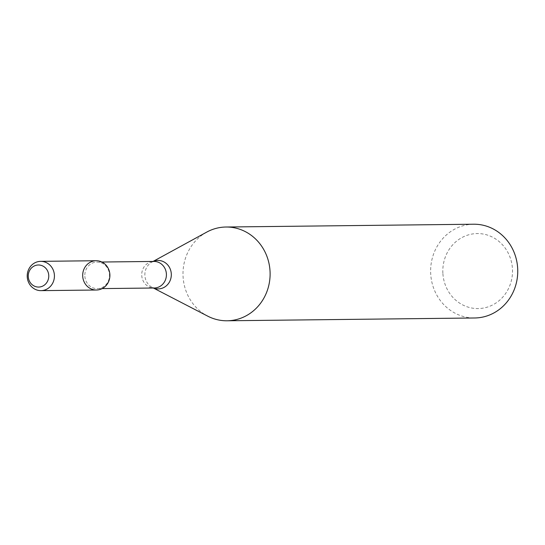 <?xml version="1.0" encoding="UTF-8"?>
<svg xmlns="http://www.w3.org/2000/svg" width="545" height="545" viewBox="0 0 545 545"><rect width="100%" height="100%" fill="white"/><g stroke="black" fill="none" stroke-linecap="round" stroke-linejoin="round"><path stroke-width="0.41" stroke-dasharray="2.73 2.04" d="M84.85 276.315A13.284 12.344 -90.6 0 0 97.31 288.646A13.284 12.344 -90.6 0 0 109.504 275.225A13.284 12.344 -90.6 0 0 97.01 262.077A13.284 12.344 -90.6 0 0 84.85 276.315M206.773 232.088A46.884 43.566 -90.6 0 0 183.106 277.255A46.884 43.566 -90.6 0 0 207.727 316.148M473.659 224.22A46.884 43.566 -90.6 0 0 430.741 274.455A46.884 43.566 -90.6 0 0 474.722 317.98M442.901 273.747A37.51 34.853 -90.6 0 0 497.244 302.121A37.51 34.853 -90.6 0 0 492.83 237.32A37.51 34.853 -90.6 0 0 442.901 273.747M96.124 260.728A14.647 13.605 -90.6 0 0 82.724 276.417A14.647 13.605 -90.6 0 0 96.458 290.015M153.186 261.443A14.231 13.223 -90.6 0 0 152.082 261.981L153.922 261.437A13.284 12.344 -90.6 0 0 141.761 275.668A13.284 12.344 -90.6 0 0 154.221 288.005L152.375 287.501A14.231 13.223 -90.6 0 0 153.486 288.012M153.063 261.443L152.082 261.981A14.231 13.223 -90.6 0 0 144.895 275.688A14.231 13.223 -90.6 0 0 152.375 287.501L153.363 288.012M101.867 262.022L97.01 262.077M102.167 288.591L97.31 288.646"/><path stroke-width="0.82" d="M82.724 276.417A14.647 13.605 -90.6 0 0 103.938 287.494A14.647 13.605 -90.6 0 0 102.215 262.2A14.647 13.605 -90.6 0 0 82.724 276.417M153.363 288.012L207.727 316.148A46.884 43.566 -90.6 0 0 227.081 320.78A46.884 43.566 -90.6 0 0 270.109 273.406A46.884 43.566 -90.6 0 0 226.025 227.02A46.884 43.566 -90.6 0 0 206.773 232.088L153.063 261.443M227.081 320.78L474.722 317.98A46.884 43.566 -90.6 0 0 517.75 270.606A46.884 43.566 -90.6 0 0 473.659 224.22L226.025 227.02M28.286 276.812A11.036 10.253 -90.6 0 0 44.274 285.164A11.036 10.253 -90.6 0 0 42.973 266.096A11.036 10.253 -90.6 0 0 28.286 276.812M27.25 277.044A14.647 13.605 -90.6 0 0 40.984 290.642A14.647 13.605 -90.6 0 0 54.425 275.845A14.647 13.605 -90.6 0 0 40.657 261.355A14.647 13.605 -90.6 0 0 27.25 277.044M40.984 290.642L96.458 290.015A14.647 13.605 -90.6 0 0 109.899 275.218A14.647 13.605 -90.6 0 0 96.124 260.728L40.657 261.355M102.167 288.591L154.221 288.005A13.284 12.344 -90.6 0 0 166.416 274.578A13.284 12.344 -90.6 0 0 153.922 261.437L101.867 262.022M153.486 288.012A14.231 13.223 -90.6 0 0 171.314 274.523A14.231 13.223 -90.6 0 0 153.186 261.443"/></g></svg>
